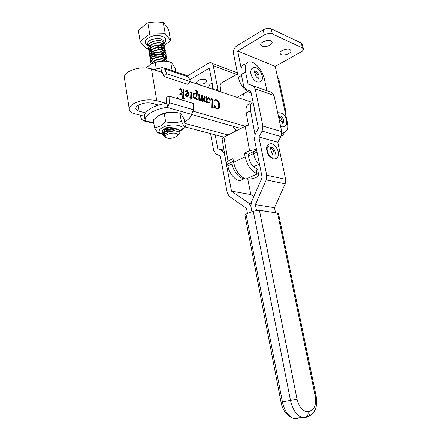 <?xml version="1.0" encoding="UTF-8"?>
<svg xmlns="http://www.w3.org/2000/svg" width="441" height="441" viewBox="0 0 441 441"><rect width="100%" height="100%" fill="white"/><g stroke="black" fill="none" stroke-linecap="round" stroke-linejoin="round"><path stroke-width="0.66" d="M261.926 46.211L260.648 44.767C260.091 42.176 267.775 39.266 270.917 40.897L272.152 42.308C272.687 44.921 265.102 47.799 261.926 46.211M281.082 54.552L279.936 53.273C279.368 50.825 286.981 47.937 289.957 49.491L291.066 50.743C291.611 53.207 284.087 56.062 281.082 54.552M205.655 79.457C200.831 78.823 197.744 79.871 196.388 82.594L197.904 84.038C202.717 84.65 205.787 83.597 207.127 80.885L205.655 79.457M236.624 74.347L213.251 65.676L218.234 91.089M243.515 93.817L243.256 95.383L242.28 94.495M213.372 89.468L209.315 68.052L189.713 79.843M286.948 49.1L282.968 50.098M251.161 92.897L249.099 92.175C243.884 89.688 240.284 84.733 238.3 77.318L233.521 53.482C233.162 50.318 234.215 47.815 236.679 45.98L263.211 29.845C266.127 28.307 268.795 27.965 271.215 28.814L301.319 43.042L302.333 44.221L303.391 48.846M268.409 40.445L263.316 41.669M271.215 28.814L272.329 33.918L302.432 47.909L303.441 49.067C303.502 50.004 302.763 50.919 301.231 51.812L275.234 66.376L237.688 50.974L264.308 34.955L263.211 29.845M272.329 33.918C269.909 33.081 267.235 33.428 264.308 34.955M187.579 75.835L208.389 63.179L210.357 62.633C211.862 62.793 212.827 63.807 213.251 65.676M200.005 79.639L202.64 79.148M275.234 66.376L277.632 77.451L278.718 78.575L285.988 112.102M241.205 68.327L237.688 50.974M285.426 113.475L286.027 112.29L284.958 111.292L287.444 122.78C288.453 128.37 287.378 131.545 284.23 132.3L281.793 131.903M179.211 99.192L177.767 97.698L177.31 97.665L176.709 98.437M179.382 99.242L177.734 97.489L177.216 97.455L176.538 98.387M178.181 97.896L176.913 97.593M158.578 105.134L152.277 103.348C147.399 102.329 142.73 102.974 138.265 105.283C136.677 106.27 135.856 107.295 135.811 108.354C135.856 109.649 136.969 110.608 139.163 111.22L145.547 112.929M124.5 78.52L124.323 77.362C124.379 75.477 125.679 73.669 128.232 71.944C135.596 67.864 143.336 66.834 151.456 68.862L162.294 72.467M144.488 116.303L134.885 113.789C131.181 112.769 129.29 111.165 129.219 108.971C129.296 107.229 130.635 105.537 133.243 103.9C140.74 100.008 148.573 98.927 156.748 100.664L166.163 103.387M184.283 98.784L182.602 98.652L182.943 92.312L181.438 93.977L182.116 94.969L179.708 94.225L181.89 92.775L180.65 89.435L180.292 89.154L179.691 89.942L179.465 89.694L180.441 88.487L181.075 88.806L182.376 92.301L182.976 91.722L183.103 89.396L183.847 89.633L183.417 97.764L184.283 98.784M190.815 99.401L190.661 97.61L189.856 97.362L189.784 96.965L190.677 97.246L190.898 92.489L190.633 92.235L190.088 93.04L189.884 92.808L190.699 91.772L191.631 92.582L191.515 97.505L192.32 97.753L190.815 99.401M205.39 101.915L203.841 101.805L203.896 98.927L203.433 100.316L202.706 101.248L202.171 101.287L201.427 100.311L201.476 97.863L200.324 100.272L199.525 100.471L198.781 99.368L198.946 95.212L198.731 94.969L197.987 95.443L198.891 94.357L199.674 95.036L199.486 99.137L199.801 99.82L200.253 99.683L201.272 97.676L201.62 95.278L202.325 95.499L202.425 100.636L203.858 98.26L204.04 96.05L204.74 96.27L204.574 101.121L205.39 101.915M213.246 107.593L211.674 107.477L211.923 99.319L211.614 99.027L211.129 99.76L210.903 99.495L211.774 98.459L212.617 99.159L212.408 106.805L213.246 107.593M193.301 111.237L245.202 126.247M281.275 135.922C282.769 135.437 283.795 134.224 284.351 132.289M190.391 81.822L252.147 102.378M214.58 108.117L214.376 105.173L216.509 108.343L217.915 108.15L218.764 106.182L218.664 103.756C218.273 101.959 217.413 100.785 216.09 100.234L215.191 100.14L213.935 100.978L215.191 99.71L216.327 99.831C218.008 100.471 219.133 101.932 219.706 104.208C220.081 106.865 219.425 108.403 217.744 108.817L216.575 108.723L215.015 107.891L214.58 108.117M206.939 102.516L206.25 102.544L206.421 97.467L206.206 97.202L205.842 97.908L205.638 97.693L206.349 96.711L207.05 97.406L207.077 98.756L208.102 97.533L208.896 97.472L210.164 99.302C210.363 101.011 210.015 102.213 209.117 102.896L208.047 103.1L206.967 101.788L206.939 102.516M197.788 99.567L196.173 99.434L196.239 97.93L195.104 98.96L194.498 98.916L192.987 96.794C192.783 94.821 193.285 93.591 194.503 93.106L196.416 93.817L196.477 91.541L195.595 90.554L197.976 91.326L197.48 91.513L197.193 92.5L196.956 98.078L196.967 98.745L197.788 99.567M186.67 93.431L188.202 93.492L186.752 91.171L185.237 91.706L186.367 90.499L187.116 90.548L188.985 93.062C189.211 94.969 188.72 96.138 187.508 96.562L186.664 96.502L185.413 95.151L185.556 94.142L186.67 93.431L188.202 93.492M222.154 139.301L223.94 137.118L185.474 127.036L179.785 131.357M240.869 128.463L191.493 114.467M184.845 123.425L228.118 134.979M214.42 105.316L214.734 106.027M214.585 106.11L216.509 108.343M216.366 108.425L217.634 108.332M214.773 100.311L214.083 101.022M214.723 99.892L216.327 99.831M216.184 99.914C217.865 100.554 218.99 102.009 219.557 104.285L219.706 104.208M219.557 104.285C219.894 106.413 219.508 107.852 218.389 108.607M211.377 99.159L211.052 99.672M211.515 98.575L212.066 98.481M211.923 98.558L212.617 99.159M212.468 99.242L212.408 106.805M212.259 106.887L212.86 107.279M212.716 107.361L213.196 107.334M205.986 97.334L205.754 97.814M206.118 96.822L206.564 96.728M206.421 96.811L207.05 97.406M206.906 97.489L207.099 98.216M206.956 98.299L207.077 98.756M207.992 97.599L208.896 97.472M208.747 97.555L210.164 99.302M210.015 99.385C210.219 101.094 209.872 102.29 208.973 102.979L209.117 102.896M206.796 102.521L206.967 101.788M207.915 98.183L207.287 98.828L206.967 101.507L207.838 102.803L208.389 102.703M207.116 101.424L207.981 102.72L208.643 102.544L209.348 99.258L208.202 98.056L207.435 98.745L206.967 101.507M203.433 100.316L203.896 98.927M203.29 100.399L202.623 101.287M200.324 100.272L201.476 97.863M198.467 95.118L198.114 95.57M198.637 94.473L199.156 94.374M199.007 94.457L199.674 95.036M199.53 95.124L199.486 99.137M199.481 99.76L199.801 99.82M199.657 99.903L200.043 99.82M201.609 95.405L202.325 95.499M202.176 95.587L202.154 100.206M202.006 100.289L202.425 100.636M202.281 100.719L202.772 100.587M204.034 96.177L204.74 96.27M204.596 96.353L204.574 100.934M204.426 101.204L205.021 101.634M204.872 101.717L205.379 101.673M195.357 98.878L196.239 97.93M194.029 93.305L195.402 93.178M195.258 93.266L196.416 93.817M195.595 90.692L197.976 91.326M197.336 91.596L196.956 98.078M196.813 98.167L196.967 98.745M196.818 98.828L197.353 99.231M197.204 99.313L197.744 99.308M194.635 93.652C193.797 94.313 193.5 95.477 193.737 97.136L194.63 98.47L195.346 98.365M196.311 96.226L196.388 94.352L194.955 93.514C193.979 94.082 193.621 95.262 193.88 97.048L194.773 98.387L195.181 98.415L196.311 96.226M189.806 97.103L190.677 97.246M190.303 92.434L190.021 92.963M190.462 91.882L191.025 91.789M190.881 91.877L191.631 92.582M191.488 92.671L191.515 97.505M191.372 97.588L192.32 97.753M191.526 98.2L190.71 99.368M185.722 91.331L185.22 91.684M185.821 90.736L187.116 90.548M186.973 90.631L188.985 93.062M188.842 93.15L187.899 96.419M185.975 93.701L186.521 93.52M186.637 94.076L185.981 95.443L186.62 96.243L187.331 96.121M186.769 96.16L187.149 96.182L188.235 93.872L187.067 93.878L186.13 95.355L186.62 96.243M181.438 93.977L182.943 92.312M181.245 94.324L182.127 94.721M179.708 94.093L180.606 93.933M180.027 89.303L179.619 89.865M180.187 88.608L180.683 88.498M180.534 88.586L181.075 88.806M180.926 88.895L182.376 92.301M183.098 89.529L183.847 89.633M183.704 89.716L183.417 97.764M183.291 98.1L183.936 98.492M183.787 98.58L184.366 98.558M177.028 97.792L176.582 98.398M178.484 98.641L178.478 98.971M178.451 98.96L178.66 98.564L178.616 99.01M177.563 98.349L177.96 98.812M177.756 98.751L177.695 98.271M247.473 213.389L246.486 208.317L229.188 196.223L227.253 192.789L220.329 155.96L215.98 154.014L213.725 150.739L210.539 133.601M244.672 64.265C241.464 65.296 240.345 68.691 241.321 74.457L243.752 86.453L246.166 89.595L250.819 91.215L258.426 128.32L255.24 134.191L254.435 139.191L262.191 177.464L251.403 202.061L250.868 206.261L251.91 211.586L250.868 206.261L248.895 203.119L231.503 191.118L250.824 194.525L247.792 179.14M253.818 196.559L250.824 194.525M231.503 191.118L226.178 163.06M226.156 162.922L224.447 153.937L222.143 150.629L217.777 148.711L224 150.205M217.777 148.711L215.169 134.814M212.518 84.953L212.242 89.093M208.439 87.825C208.979 85.273 210.225 83.718 212.176 83.162M272.257 157.724C267.968 156.952 264.991 146.203 269.043 146.169M256.513 210.357L255.372 204.602L266.254 179.906L266.711 175.226L285.636 179.289L277.797 142.239L280.961 136.556L281.749 131.677L274.01 95.526L271.551 92.434L252.831 85.681M266.711 175.226L258.895 137.002L277.797 142.239M255.372 204.602L274.5 207.678L285.195 183.814L285.636 179.289M275.537 212.738L274.5 207.678M258.895 137.002L262.108 131.115L262.919 126.071L255.201 88.812L252.726 85.642L248.057 84.049L245.598 72.01C244.606 66.222 245.709 62.82 248.906 61.806L252.379 62.22C258.2 65.285 262.224 70.929 264.446 79.159L266.899 90.752M256.502 149.378L249.589 150.64L245.185 126.253L223.94 137.118L228.019 161.026L232.958 158.65L233.592 162.321C235.571 170.711 239.496 176.224 245.378 178.853L246.039 179.007C249.297 179.355 252.61 178.848 255.978 177.486C257.77 176.665 258.68 175.838 258.707 175.011L256.96 173.622C251.105 170.91 247.158 165.314 245.124 156.825L244.463 153.11L248.189 154.168L248.851 157.834C250.053 162.933 252.428 166.395 255.973 168.208L257.731 169.647L258.663 174.757M256.651 150.127L248.189 154.168M244.463 153.11L249.589 150.64M244.584 178.55C239.865 179.145 233.256 171.483 232.109 163.953L231.779 162.018L227.595 164.019L227.92 165.943L232.109 163.953M243.156 179.217L240.439 180.446C235.709 181.113 229.055 173.478 227.92 165.943M223.102 137.625L222.97 136.853M245.185 126.253C248.062 124.974 250.758 124.643 253.261 125.25L250.593 110.746C249.86 106.132 250.659 103.155 252.991 101.805M253.31 151.721L253.669 153.694C254.628 158.38 256.668 162.349 259.793 165.612M233.405 161.241L231.779 162.018M228.019 161.026L226.15 162.867L227.595 164.019M249.755 103.756C246.651 104.578 245.488 107.67 246.265 113.023L248.476 125.172M220.732 91.921L220.009 87.07M237.594 73.79L222.738 82.346C221.31 82.721 220.434 83.867 220.109 85.786L221.018 92.015M306.804 417.208L308.193 416.635L304.891 417.627L302.35 417.594C296.815 415.824 292.857 410.091 290.476 400.4L253.261 211.112L246.034 214.083L282.411 401.944C284.318 410.417 287.967 415.891 293.359 418.366L298.226 418.763L295.867 418.322M253.261 211.112L259.435 210.291L297.03 399.177C299.329 407.749 302.995 411.872 308.022 411.547L309.929 411.15C314.654 409.513 316.401 404.425 315.172 395.875L277.549 213.047L259.435 210.291M277.549 213.047L278.536 213.62L316.07 395.72L315.172 395.875M244.942 215.263L246.034 214.083M308.022 411.547C308.408 413.967 307.829 415.802 306.28 417.048L293.359 418.366C286.589 415.565 282.488 410.18 281.049 402.214L244.915 215.12M316.07 395.72C317.989 406.117 315.365 413.09 308.193 416.635L308.193 416.635C309.736 415.389 310.315 413.559 309.929 411.15M282.317 122.868L282.29 121.303C281.805 119.257 280.862 117.786 279.462 116.882M258.128 78.327C258.404 75.808 257.412 73.658 255.146 71.883L254.551 71.64M161.582 71.866L160.921 67.997L162.536 67.341L164.62 68.835L166.742 73.752L164.046 76.558L161.941 71.64L160.827 71.977M164.046 76.558L187.86 84.358L190.534 81.679L188.395 76.899L186.317 75.439L163.876 67.798M166.742 73.752L190.534 81.679M160.921 67.997L153.611 69.579M177.927 135.282L178.373 134.726L177.1 133.75C174.862 132.802 171.962 132.879 168.407 133.981C165.91 134.963 164.879 135.999 165.32 137.09C167.034 138.656 170.154 138.794 174.68 137.509L177.789 135.42L177.1 133.75L177.767 134.18L177.949 135.238L177.613 135.707M165.584 137.421L164.273 136.429L164.741 134.235L167.574 132.454C172.773 130.701 176.604 130.602 179.057 132.151L179.316 133.595L178.544 134.516M148.826 50.07L148.391 48.725C148.463 46.955 149.775 45.451 152.321 44.221C159.107 42 163.214 42.485 164.636 45.666L164.465 46.509M164.427 46.608L163.418 47.86M163.286 47.97L160.518 49.464M159.675 49.552L163.115 47.909M163.258 47.799L164.35 46.531M164.394 46.432L164.609 45.495L163.071 43.461C160.066 42.149 156.472 42.342 152.294 44.045L150.596 45.026C149.113 46.101 148.369 47.275 148.358 48.554L148.854 49.976M148.446 47.777L148.005 46.432C148.082 44.651 149.389 43.146 151.936 41.912C158.71 39.69 162.817 40.181 164.239 43.383L164.08 44.221M164.035 44.321L163.054 45.566M162.922 45.677L159.874 47.231M164.173 136.247L162.63 134.279C162.773 132.813 164.173 131.517 166.83 130.382C173.886 128.232 178.07 128.37 179.399 130.801L178.809 131.942M179.36 130.508L179.002 129.775C176.51 128.144 172.442 128.287 166.803 130.194L163.501 132.256L162.602 134.092L164.096 136.037M151.252 63.901L155.067 60.511C161.538 58.355 165.651 58.675 167.398 61.481L166.174 59.822C163.209 58.41 159.499 58.581 155.034 60.334L152.966 61.558L151.147 63.956M151.158 63.928L150.695 62.583C150.783 60.858 152.106 59.386 154.67 58.168C161.5 55.963 165.618 56.387 167.029 59.452L166.825 60.329M166.775 60.428L166.092 61.31M165.893 61.288L166.692 60.351M166.748 60.252L166.996 59.281L165.728 57.473C162.762 56.073 159.063 56.244 154.642 57.992L152.625 59.182L150.712 62.804M150.767 61.608L150.309 60.263C150.392 58.532 151.715 57.054 154.278 55.836C161.097 53.626 165.215 54.061 166.626 57.148L166.433 58.014M166.384 58.113L165.254 59.397M165.099 59.513L162.47 60.852M160.53 61.205L164.912 59.452M165.072 59.337L166.301 58.036M166.351 57.936L166.599 56.972L165.287 55.125C162.31 53.741 158.628 53.918 154.245 55.654L152.283 56.812L150.282 60.086L150.794 61.514M150.375 59.292L149.923 57.947C150.006 56.205 151.324 54.723 153.887 53.504C160.7 51.288 164.813 51.735 166.229 54.844L166.036 55.704M165.992 55.803L164.884 57.082M164.741 57.192L162.079 58.57M159.642 59.011L162.051 58.394L164.554 57.137M164.714 57.016L165.91 55.726M165.959 55.627L166.196 54.667L164.846 52.788C161.858 51.415 158.198 51.591 153.854 53.328L151.941 54.447L149.896 57.771L150.409 59.199M149.99 56.977L149.538 55.638C149.62 53.885 150.938 52.402 153.496 51.178C160.304 48.962 164.41 49.414 165.827 52.54L165.645 53.4M165.595 53.499L164.521 54.767M164.377 54.882L160.888 56.542M159.956 56.591L164.195 54.822M164.35 54.706L165.518 53.422M165.568 53.322L165.799 52.369L164.405 50.45C161.412 49.089 157.768 49.276 153.462 50.996L151.605 52.088L149.51 55.461L150.017 56.883M149.604 54.673L149.157 53.328C149.234 51.569 150.552 50.081 153.104 48.852C159.901 46.636 164.013 47.099 165.43 50.246L165.254 51.101M165.204 51.195L164.151 52.462M164.013 52.573L160.7 54.204L163.33 52.369M160.05 54.204L163.837 52.512M163.986 52.396L165.127 51.117M165.177 51.024L165.403 50.07L163.958 48.119C160.965 46.774 157.332 46.961 153.071 48.675L151.269 49.728L149.124 53.152L149.631 54.579M149.218 52.369L148.771 51.024C148.849 49.26 150.16 47.766 152.713 46.537C159.504 44.315 163.611 44.789 165.033 47.953L164.857 48.802M164.813 48.901L163.787 50.158M162.95 50.053L162.249 50.847L163.633 50.263L160.91 51.735M159.851 51.878L163.473 50.208M163.622 50.098L164.736 48.824M164.785 48.725L165.006 47.777L163.517 45.787C160.513 44.458 156.902 44.651 152.68 46.36L150.932 47.374L148.744 50.853L149.24 52.275M164.758 134.218L162.927 133.237M162.839 133.154L162.222 131.82C162.36 130.349 163.76 129.042 166.417 127.907M166.384 127.719L163.12 129.753L162.194 131.633L162.894 133.05M162.988 133.132L164.89 134.086M164.476 131.44L162.591 130.856M157.746 104.897L157.806 105.377L157.779 104.908M150.469 59.276L151.533 60.219M152.575 60.759L153.606 61.112M150.078 56.966L151.125 57.909M152.189 58.46L153.165 58.802M156.886 57.148L156.516 57.154M152.558 56.613L151.787 56.327M151.495 56.194L150.756 55.775M150.646 55.704L149.659 54.756M149.686 54.662L150.723 55.605M150.839 55.676L152.729 56.503M154.455 56.861L157.884 56.911M159.945 54.408L157.15 54.838M156.29 54.871L152.68 54.475M152.128 54.315L151.395 54.039M151.169 53.934L150.353 53.477M150.243 53.4L149.273 52.451M149.301 52.358L150.32 53.3M150.436 53.372L152.294 54.199M154.135 54.59L157.095 54.667M151.698 52.021L149.951 51.178M149.846 51.101L148.882 50.153M148.915 50.059L149.923 51.002M150.034 51.073L151.858 51.906M152.393 52.055L156.351 52.413M157.839 52.281L158.451 52.187M164.57 45.158L170.601 40.655L168.688 29.784C166.77 26.559 164.973 24.156 163.286 22.574C158.032 21.796 152.895 21.896 147.873 22.882L146.136 23.842L138.364 30.479L140.166 41.487L146.015 48.295L148.369 48.223M170.601 40.655L165.221 33.637L149.742 34.012L140.166 41.487M148.419 48.218L148.777 48.207M165.221 33.637L163.286 22.574M149.742 34.012L147.873 22.882M159.543 49.767L155.877 50.324M151.269 49.728L149.554 48.885M149.449 48.808L148.496 47.86M159.295 49.563L158.407 47.705L159.422 47.407M166.715 132.851C170.099 131.087 173.291 130.514 176.279 131.137M165.149 133.855C164.295 133.11 164.344 132.217 165.292 131.175L164.322 131.76M166.119 130.497C169.57 128.618 172.85 128.022 175.953 128.706M167.514 132.476L164.697 131.495M164.642 131.324C163.887 130.58 163.969 129.704 164.901 128.689L163.942 129.263M175.529 128.673C173.407 129.852 170.744 130.327 167.53 130.106M167.145 130.051L164.234 129.059M173.616 126.953L167.31 127.703M156.825 59.64L161.654 58.873M163.352 59.144L164.328 59.563L165.083 61.216M156.572 57.253L161.103 56.536M162.894 56.801L163.903 57.225L164.559 59.188M164.471 59.337L161.687 61.134M153.06 56.487L154.306 55.82M153.209 54.287L156.323 54.877L160.546 54.204M162.431 54.464L163.473 54.888L164.179 56.861M164.091 57.01L161.169 58.879M160.337 59.116L158.38 59.419M152.713 54.127L153.975 53.46M156.097 52.49L159.973 51.878M161.974 52.126L163.043 52.556L163.793 54.535M163.71 54.684L160.937 56.536M156.886 57.165L153.584 56.575M153.198 56.404L151.974 55.516M151.522 54.783C151.164 53.642 151.676 52.545 153.06 51.492L153.65 51.106M155.888 50.114L159.388 49.563M161.516 49.8L162.619 50.23L163.407 52.22M160.083 54.403L157.007 54.871M152.773 54.089L151.583 53.212M151.131 52.462C150.783 51.31 151.313 50.202 152.713 49.149L153.325 48.753M155.695 47.738L158.788 47.248M161.053 47.474L162.189 47.909L163.027 49.905M162.249 50.847L160.425 51.873M159.885 52.06L156.395 52.6M155.778 52.589L152.592 51.9M152.354 51.784L150.8 50.302M150.739 50.147C150.409 48.979 150.949 47.865 152.365 46.812L152.999 46.404M155.535 45.362L158.17 44.949M160.59 45.153L161.764 45.594L162.641 47.595M162.569 47.744L160.155 49.546M155.243 50.302L151.776 49.579M151.77 49.392L150.409 47.992M150.348 47.837C150.028 46.652 150.585 45.528 152.024 44.475L152.68 44.056M155.425 42.981L157.503 42.656M160.127 42.838L161.334 43.279L162.255 45.291M162.189 45.44L161.4 46.338M170.97 70.213L172.034 69.915L172.448 70.72M154.444 62.567L163.319 61.145M175.915 71.9L175.375 68.818C173.98 65.996 172.707 64.006 171.549 62.848L170.673 62.131C165.314 60.77 160.149 60.841 155.182 62.352L150.16 64.551L146.23 67.87M172.034 69.915L170.673 62.131M156.279 68.862L155.182 62.352M162.624 134.235L159.84 132.956C158.209 131.302 159.085 129.505 162.464 127.57C170.761 122.868 186.323 125.117 181.234 130.112L178.826 131.925M181.328 121.336C182.998 124.753 184.382 126.655 185.479 127.03L184.084 119.076L181.229 114.302L179.911 113.232C174.493 111.865 169.278 112.003 164.267 113.635L158.92 115.481L153.292 119.974L154.615 128.055L160.651 125.894L165.645 121.81C171.163 123.16 176.389 123 181.328 121.336L179.911 113.232M160.326 114.754C165.292 112.372 170.419 111.612 175.716 112.472M171.373 126.986L169.587 127.212M174.851 128.524L174.564 128.64M174.035 128.838L168.815 129.682M168.208 129.671L164.504 128.882M170.088 127.146L165.138 128.513L169.57 128.981M168.517 132.091L164.945 131.335M164.763 131.247L163.473 129.637M163.545 129.582L165.369 130.883M165.601 130.966L170.226 131.39M164.471 134.56L162.635 134.235M165.954 133.276L163.424 132.559M163.109 132.328L162.878 130.249M165.645 121.81L164.267 113.635M162.613 134.18L159.317 133.573L157.514 132.35L154.615 128.055M176.345 129.626C173.192 130.999 169.752 131.484 166.02 131.082M143.942 116.159L144.157 116.7L144.477 115.977C144.571 113.469 146.588 111.011 150.535 108.596C154.973 106.022 160.436 104.247 166.93 103.271L167.602 107.224L166.841 107.367L191.504 114.362C191.102 116.97 188.787 119.439 184.559 121.771M139.924 115.107L141.594 119.307L143.887 120.911L145.128 120.387L145.1 119.875C145.199 117.394 147.228 114.952 151.186 112.56C155.419 110.112 160.64 108.387 166.841 107.367M166.549 103.326L166.726 97.059L169.802 96.359L193.671 103.547L193.516 109.787L191.504 114.362M169.802 96.359L169.625 102.819L167.602 107.224M144.505 116.496L145.128 120.387M273.867 155.072C274.5 152.04 273.459 149.637 270.735 147.867L270.603 147.829M236.056 130.922L232.909 126.209M233.228 126.297L236.216 130.839M215.682 90.24L217.727 89.071M284.958 111.292L277.632 77.451M238.3 77.318L241.525 75.477M249.099 92.175L250.824 91.232L246.166 89.595M302.432 47.909L301.319 43.042M138.22 105.305L139.163 111.22M151.456 68.862L156.748 100.664M248.895 203.119L250.951 203.455M222.143 150.629L224.155 151.109M266.254 179.906L285.195 183.814M255.201 88.812L274.01 95.526M262.919 126.071L281.749 131.677M262.108 131.115L280.961 136.556M241.321 74.457L245.598 72.01M253.261 125.25L254.997 134.67M253.669 153.694L257.048 152.084M233.592 162.321L245.124 156.825M246.265 113.023L250.593 110.746M246.039 179.007L257.522 173.826M256.96 173.622L255.973 168.208M281.049 402.214L297.03 399.177M279.566 117.929C279.561 120.338 283.42 123.96 282.709 123.375C283.635 123.16 283.976 122.229 283.728 120.586C282.924 117.719 281.639 116.165 279.87 115.922L279.6 116M258.432 78.608C259.914 76.519 259.159 74.082 256.182 71.299L254.655 71.111M164.62 68.835L188.395 76.899M147.834 45.406C143.755 42.76 144.532 39.944 150.166 36.956C158.92 32.976 170.055 37.904 164.168 42.904M164.239 43.383L163.98 41.878C162.459 38.411 158.313 37.661 151.55 39.629C148.948 40.793 147.625 42.176 147.564 43.791L147.663 44.381M148.198 45.307L149.317 46.184M149.438 46.25L151.544 46.972M151.792 47.016L157.095 46.933L161.522 45.291M161.726 45.158L163.302 43.747M163.379 43.642L163.942 42.413M144.78 120.591L153.771 122.89M169.625 102.819L193.516 109.787M274.335 155.166C276.535 154.383 274.478 148 271.821 147.355L270.752 147.388M281.876 133.441L284.23 132.3M272.091 42.033L272.152 42.308M211.878 63.201L237.385 72.743M124.323 77.362L129.219 108.971M240.439 180.446L244.606 178.561M222.115 139.075L226.15 162.867M219.976 87.787L220.015 86.982M237.071 97.356L247.682 91.53M277.709 112.813C282.604 112.416 285.586 115.046 286.667 120.691L286.319 124.869C284.511 127.041 282.593 127.466 280.564 126.132M279.55 117.863C279.473 116.281 279.583 115.636 279.87 115.922L279.572 116.077M254.633 71.183L254.92 71.023C254.259 69.298 254.319 75.984 257.858 78.222M257.109 68.162C262.505 71.42 265.89 84.066 256.574 81.806C253.818 80.179 251.96 77.599 251.012 74.066C250.494 72.412 250.686 70.687 251.596 68.884C253.393 67.379 255.08 67.06 256.662 67.92M178.373 134.726L179.316 133.595M165.32 137.09L164.273 136.429M159.802 45.098L153.44 46.217M153.016 46.206L149.951 45.737M149.786 45.688L148.314 45.037M147.691 44.535L148.005 46.432M160.276 44.91L162.751 43.466M162.872 43.361L163.82 42.237M163.517 135.834L164.085 135.982M179.024 131.694L178.721 131.881M163.142 133.414L165.072 133.921M164.951 59.463L163.947 59.915M164.62 57.159L163.523 57.639M164.295 54.855L163.098 55.368M163.964 52.556L162.674 53.107M163.242 48.008L161.825 48.593M150.629 49.442L151.528 49.546M178.026 135.018L178.329 134.825M162.63 43.416L161.334 43.279M151.351 44.734L152.024 44.475M163.076 45.737L161.764 45.594M151.682 47.082L152.365 46.812M163.523 48.063L162.189 47.909M152.024 49.425L152.713 49.149M163.964 50.395L162.619 50.23M152.371 51.773L153.06 51.492M164.41 52.733L163.043 52.556M164.857 55.07L163.473 54.888M165.303 57.413L163.903 57.225M165.75 59.761L164.328 59.563M181.234 130.112L184.029 128.386M159.84 132.956L157.514 132.35M143.887 120.911L153.865 123.452M144.477 115.977L145.1 119.875M255.648 114.77L254.881 112.516L254.617 109.743M270.702 147.503L271.176 147.277C269.738 145.618 271.276 154.664 273.778 155.078M272.422 143.898C279.478 147.989 281.082 159.267 273.514 158.914C266.871 155.436 268.045 153.275 266.772 150.326C266.43 148.27 266.033 143.876 271.667 143.667M253.652 166.715L258.68 164.394M248.509 155.949L253.636 153.507M235.632 130.475L236.095 130.707"/></g></svg>
